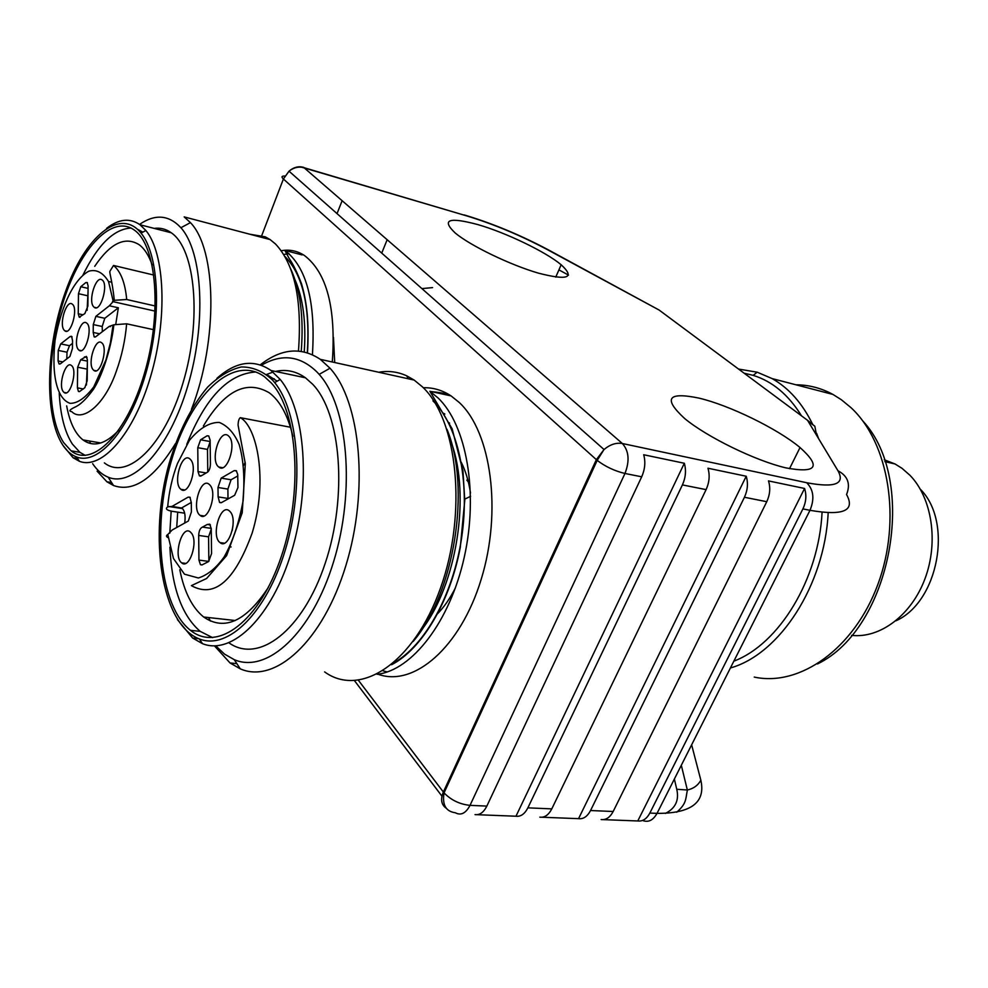 <?xml version="1.0" encoding="UTF-8"?>
<svg xmlns="http://www.w3.org/2000/svg" width="988" height="988" viewBox="0 0 988 988"><rect width="100%" height="100%" fill="white"/><g stroke="black" fill="none" stroke-linecap="round" stroke-linejoin="round"><path stroke-width="1.48" d="M333.475 337.427L334.71 362.522M486.849 806.085L641.694 476.809L624.972 473.474L470.016 805.368L486.849 806.085C483.663 812.395 479.723 815.236 475.03 814.618M682.412 484.91L527.864 807.851L551.786 808.876L706.099 489.628L682.412 484.91C685.697 477.562 686.339 470.337 684.326 463.261L643.707 454.752C645.67 461.952 645.003 469.3 641.694 476.809M744.433 497.26L590.54 810.53L613.165 811.506L766.762 501.706L744.433 497.26C747.694 490.147 748.287 483.132 746.212 476.241L707.964 468.226C710.002 475.228 709.384 482.366 706.099 489.628M464.471 499.273L470.584 496.322M468.337 481.946L466.818 480.131M432.583 287.607L421.913 288.607M478.081 224.659C506.214 232.773 545.771 251.841 561.159 264.759C575.387 277.887 567.828 280.691 538.509 273.17C510.364 265.019 470.733 245.901 455.307 233.094C441.068 219.571 448.651 216.767 478.081 224.659M698.936 398.102C729.403 405.253 777.531 428.718 800.033 447.539C821.46 466.818 816.706 473.585 785.769 467.855C755.314 460.68 706.988 437.054 684.659 418.529C662.936 398.497 667.69 391.68 698.936 398.102M548.945 250.174L659.095 310.034L547.451 249.668C520.651 235.416 493.864 224.202 467.065 216.002L304.008 167.676L622.366 443.513L806.69 482.724C834.897 488.023 845.333 484.046 837.972 470.77C847.865 476.018 850.73 483.935 846.555 494.531C855.509 510.784 843.32 516.045 809.987 510.314L802.911 508.906L649.845 813.075L657.032 813.383C691.192 813.495 705.803 802.441 700.85 780.224L691.637 744.829M802.911 508.906C806.146 502.003 806.702 495.186 804.565 488.467L768.491 480.909C770.591 487.739 770.01 494.667 766.762 501.706M837.972 470.77L807.554 420.32L814.841 426.236L816.508 435.177M603.409 819.632L637.779 820.966C642.657 821.559 646.671 818.929 649.845 813.075M613.165 811.506C609.991 817.459 605.977 820.139 601.136 819.534M542.079 817.237L578.548 818.657C583.365 819.262 587.366 816.557 590.54 810.53M551.786 808.876C548.599 815.001 544.623 817.755 539.843 817.15M477.229 814.705L515.971 816.224C520.713 816.829 524.677 814.038 527.864 807.851M342.132 200.7L337.031 213.618M387.16 239.726L381.739 253.101M804.565 488.467L637.779 820.966M746.212 476.241L578.548 818.657M684.326 463.261L515.971 816.224M895.869 620.822C938.427 602.149 953.346 521.96 920.347 489.245M884.223 459.753L895.066 463.99L901.982 468.3L909.997 475.327C931.968 497.915 938.748 541.881 925.077 578.499C911.529 615.178 880.049 638.656 851.57 635.358M862.697 420.839C918.877 480.576 891.386 628.38 817.496 663.948M795.982 384.801C808.863 384.863 821.176 388.074 832.946 394.434L841.344 399.72L850.977 407.649C888.965 442.673 901.871 519.984 877.912 584.316C854.225 648.82 799.7 686.969 754.239 677.076M744.137 373.205L753.189 375.354C772.468 381.368 788.56 394.854 801.478 415.8M822.078 512.241C818.719 579.437 779.124 644.04 733.862 661.157M738.567 369.067L757.179 372.192L772.085 378.577C788.893 388.062 802.491 403.45 812.877 424.766M816.631 433.399L818.607 438.66M828.179 512.747C824.634 585.476 779.532 654.315 730.428 667.962M177.704 512.142L176.716 527.481M179.804 569.767C184.225 591.96 192.178 607.706 203.652 617.006C224.474 631.295 246.049 621.403 268.403 587.329M292.88 436.363C287.965 415.528 280.147 401.042 269.428 392.903C246.679 379.417 224.659 390.445 203.367 426.013M277.159 381.17L266.538 374.403M255.954 371.994C228.401 373.55 205.343 397.682 186.769 444.378M171.171 511.142L169.788 533.174M169.899 547.142C171.751 587.452 181.841 615.524 200.194 631.357L212.642 637.655M271.441 383.134L264.623 376.836C232.699 353.173 189.486 396.2 170.961 462.261C151.942 528 159.747 606.237 190.462 630.332C217.619 652.525 259.548 621.551 281.271 556.602C303.304 491.925 297.845 411.551 271.441 383.134M272.614 380.145C263.043 371.216 252.595 366.832 241.27 366.968C229.796 369.685 218.558 376.428 207.566 387.21C191.314 406.5 178.482 431.991 169.072 463.681C148.274 537.484 161.279 624.428 199.354 638.952C227.993 650.462 266.501 613.029 285.409 549.637C304.526 486.429 298.932 412.021 274.652 382.566L272.614 380.145M177.432 619.587L192.635 638.05L202.491 643.67C232.081 655.674 271.959 617.216 291.509 551.786C311.294 486.541 305.391 409.736 280.209 379.466L271.033 370.5C253.867 358.829 235.848 361.447 216.94 378.318M228.969 642.842C258.621 664.084 302.933 630.653 325.237 563.209C347.838 496.038 341.045 413.564 312.677 384.246L305.465 377.799C296.128 371.167 286.125 369.043 275.479 371.439M273.021 372.068L266.661 374.452M208.604 617.562L210.419 621.069M215.717 645.831L224.523 654.105L234.255 659.663C267.168 673.964 311.986 632.987 333.648 561.567C355.569 490.369 347.998 406.426 319.161 374.378L317.42 372.451C300.513 355.692 281.852 353.296 261.437 365.251M214.445 645.856L230.043 662.973L240.282 668.851C275.133 684.252 322.804 641.336 345.8 565.84C369.08 490.567 360.768 401.807 330.017 368.228L320.322 359.348C301.217 346.652 281.197 348.48 260.252 364.844M324.632 671.902C360.299 697.985 414.034 663.22 440.549 587.959C467.46 513.019 457.642 419.579 422.37 386.814L414.157 380.071L406.772 375.86C397.769 371.747 388.432 370.549 378.75 372.254M413.157 641.471C454.579 593.072 471.264 487.356 446.934 429.224M451.43 442.871C470.745 495.815 456.691 584.884 421.703 629.776M442.834 412.935L444.847 414.034M448.33 422.345L449.614 423.111M461.211 462.186C465.607 470.943 468.707 481.205 470.51 492.987M455.505 587.675C450.12 598.382 443.983 607.25 437.054 614.289M152.226 265.142C148.904 255.534 144.544 248.717 139.147 244.703C125.081 235.996 110.273 243.196 94.725 266.315M66.665 405.895C69.679 422.296 75.113 433.633 82.967 439.907C93.527 447.576 105.518 444.279 118.918 430.027M59.231 393.162C60.379 415.207 64.751 432.164 72.371 444.057L79.88 452.306L85.215 455.394M142.852 232.131L137.493 229.265M131.034 228.043C113.892 228.981 97.861 244.654 82.955 275.059M63.64 442.575L71.087 450.837C92.193 468.139 126.835 434.065 144.396 373.563C162.267 313.258 156.759 245.642 134.405 230.142C112.41 213.902 80.732 247.494 63.825 299.994C46.695 352.321 46.127 415.911 63.64 442.575M62.75 445.02C66.715 451.034 71.346 455.036 76.632 456.999C98.306 465.509 129.243 430.336 145.532 374.415C161.995 318.642 159.439 255.324 141.037 233.094C119.956 206.801 84.894 236.836 65.455 291.793C45.72 346.43 43.966 416.356 62.75 445.02M62.948 445.316L73.063 457.728L79.41 461.285C101.813 470.152 133.837 433.991 150.682 376.28C167.713 318.716 164.984 253.36 145.891 230.513L140 224.758C129.86 217.718 118.721 218.916 106.581 228.364M104.382 462.878C127.254 481.07 164.44 445.872 183.052 382.764C201.96 319.865 195.525 249.161 171.282 232.785C165.996 229.018 160.291 227.549 154.14 228.389M89.538 441.043L90.538 443.526M92.637 463.681C97.096 470.3 102.258 474.796 108.149 477.179C133.121 487.837 169.072 449.182 187.72 386.197C206.578 323.385 202.775 251.965 180.903 227.734C168.911 214.853 155.116 213.741 139.53 224.424M97.096 471.165L106.914 481.786L113.534 485.528C133.405 492.567 154.054 478.575 175.506 443.55M191.45 409.353C218.237 340.761 216.78 249.433 190.425 222.621L184.176 216.903L270.119 239.59L265.29 236.848L249.643 234.181M298.462 351.049C302.242 299.982 294.572 264.29 275.479 243.974L270.119 239.59M301.241 351.358C303.884 317.309 300.364 289.817 290.682 268.897M295.079 279.925C303.18 298.648 306.231 322.644 304.23 351.926M211.259 529.099L208.567 536.83L208.863 561.357M237.812 475.907L231.056 479.76L227.895 489.085L228.006 498.965M210.135 441.698L207.492 449.404L207.776 472.042M233.057 525.134L232.205 530.63M243.727 465.286L245.185 462.347M211.568 553.539L211.247 528.654L209.752 524.159L207.282 524.467L202.454 527.098C200.181 528.123 198.934 530.889 198.687 535.434L198.946 560.097L200.453 564.679L201.947 564.963L208.666 561.517L211.568 553.539M234.218 470.609L221.164 478.118L217.99 487.479L218.126 496.89L219.583 502.484L221.522 502.571L234.638 495.284L237.947 487.578L237.713 474.425L236.243 470.683L234.218 470.609L236.589 471.017M197.773 447.7L198.02 471.597L199.428 475.87L201.873 475.487L206.665 472.672C208.937 471.56 210.185 468.757 210.432 464.249L210.123 440.142L208.727 435.955L207.134 435.77L200.576 439.808L197.773 447.7L207.492 449.404M230.451 512.006L229.302 510.833C220.373 503.065 210.753 536.274 220.052 542.61C228.117 549.995 238.083 520.861 230.451 512.006M229.228 436.671L228.265 435.72C219.62 428.249 209.777 460.988 218.817 467.052C226.721 474.24 236.836 444.909 229.228 436.671M210.209 485.38L209.123 484.268C200.601 476.846 191.203 509.351 200.095 515.378C207.813 522.467 217.508 493.827 210.209 485.38M191.511 533.211L190.326 531.952C181.928 524.566 172.949 556.874 181.706 562.864C189.239 569.841 198.539 541.869 191.511 533.211M190.832 459.902L189.832 458.864C181.668 451.751 172.492 483.601 181.002 489.344C188.387 496.137 197.847 467.991 190.832 459.902M184.657 513.192L172.147 511.302C166.602 510.24 165.107 508.771 167.664 506.881C169.047 491.567 172.307 477.105 177.457 463.508L189.461 440.29C199.551 428.187 209.493 422.234 219.287 422.432C227.672 425.853 234.292 433.189 239.145 444.464C243.542 459.445 244.863 478.217 243.11 500.793C238.886 523.381 232.551 542.128 224.078 557.034C216.113 568.137 207.542 575.115 198.353 577.992L184.484 574.189L173.468 558.492L167.799 534.508L172.171 530.013L188.325 521.034L191.4 511.908L191.314 502.682L189.943 497.211L188.115 497.149L172.036 506.412L182.002 508.079C184.805 510.796 185.707 515.785 184.707 523.047M191.326 502.41L181.718 507.881M167.664 506.881L172.036 506.412M167.799 534.508C165.959 535.607 166.083 536.669 168.182 537.682M229.796 546.772L231.106 546.957M88.043 291.423L87.117 310.343M72.359 343.478L69.493 345.701L67.011 352.21L66.801 358.903M87.339 364.683L86.401 385.036M78.472 293.695L78.25 313.764L79.213 317.148L84.869 313.591L87.895 306.045L88.093 285.841L87.142 282.519L85.87 282.531L80.769 286.718L78.472 293.695L87.265 295.671M60.429 363.782L69.926 356.507L72.445 348.468L72.544 340.724L71.63 336.34L70.185 336.476L60.713 343.898L58.243 350.431L58.082 360.978L59.033 363.905L60.429 363.782M87.191 380.689L87.389 359.916L86.364 356.384L80.67 359.768L77.644 367.227L77.41 387.852L78.435 391.446L79.62 391.52L84.832 387.728L87.191 380.689M64.022 330.017L64.726 330.745C70.704 336.204 78.67 308.256 72.272 304.156C66.69 299.105 58.823 323.879 64.022 330.017M63.17 391.52L63.973 392.397C70.136 398.028 77.966 369.759 71.408 365.498C65.739 360.336 57.971 384.962 63.17 391.52M78.213 349.382L78.954 350.16C85.178 355.828 93.304 327.374 86.66 323.088C80.868 317.864 72.828 343.009 78.213 349.382M93.49 306.601L94.156 307.28C100.455 312.961 108.89 284.309 102.159 280.012C96.244 274.713 87.907 300.414 93.49 306.601M92.958 369.512L93.737 370.327C100.22 376.206 108.519 347.233 101.616 342.762C95.589 337.34 87.364 362.88 92.958 369.512M102.332 331.696L102.209 326.497L104.802 318.297L118.35 307.787L109.347 305.774L95.873 316.345L93.28 324.583L93.205 332.437L94.169 336.908L95.7 336.772L109.236 326.411L110.323 326.645M115.794 324.027L118.35 307.787M109.347 305.774L114.324 300.303L126.699 299.512L155.289 306.008M113.867 324.891C110.928 350.629 101.196 377.675 93.329 389.482C81.473 405.549 76.088 406.352 72.939 408.155C69.345 410.119 68.95 411.292 71.754 411.65C82.375 422.518 104.765 405.129 116.325 371.216C121.796 356.051 125.229 340.255 126.637 323.805L113.879 324.768L109.236 326.411M126.637 323.805L153.461 329.659M284.84 176.049C281.654 175.913 281.172 176.889 283.395 179.001L289.015 171.183L604.026 449.515L597.184 460.383C605.36 466.62 614.622 470.992 624.972 473.474C629.813 460.877 628.936 450.899 622.366 443.513C616.265 442.451 610.164 444.452 604.026 449.515L596.357 459.667L443.353 792.018L444.044 792.87C451.059 800.119 459.729 804.281 470.016 805.368C465.83 813.309 460.927 815.767 455.307 812.754C445.86 811.469 442.105 804.85 444.044 792.87L597.184 460.383L283.395 179.001L261.783 235.477M358.446 680.349L443.353 792.018C440.315 799.354 441.29 804.775 446.267 808.246M807.554 420.32L659.095 310.034M806.69 482.724C813.593 489.665 814.692 498.866 809.987 510.314L657.032 813.383C653.093 820.361 648.252 822.72 642.533 820.46M558.912 269.885L568.508 275.096M674.372 779.038L676.755 789.276C679.275 800.268 675.483 808.32 665.381 813.433M441.945 796.167L354.519 680.707M289.015 171.183C293.757 167.478 298.759 166.305 304.008 167.676L303.501 167.293C298.364 165.996 293.535 167.293 289.015 171.183M300.216 166.774L467.065 216.002M464.15 214.915L466.509 215.619C493.654 223.918 520.923 235.317 548.303 249.828L547.451 249.668M700.85 780.224C698.034 785.361 693.539 788.622 687.376 790.005L676.755 789.276M393.78 662.874C424.902 645.633 453.257 594.578 461.692 537.398C470.177 480.217 457.703 424.741 432.954 400.881M377.095 674.31C412.132 670.42 450.071 621.538 464.298 557.059C478.698 492.654 466.484 424.889 437.98 397.88L429.904 391.297L452.146 428.829L462.964 471.017L464.768 500.336L460.322 547.167C450.022 602.248 421.728 649.215 391.594 664.726M377.959 674.199C413.737 687.463 460.47 647.523 481.193 579.314C502.237 511.29 491.221 431.978 459.222 402.462L451.071 395.904C442.328 390.161 433.065 387.444 423.309 387.741M431.842 392.668L430.731 392.569M383.134 670.852L387.284 671.951M307.317 352.753C310.195 306.576 302.723 274.479 284.915 256.46M312.418 354.717C315.752 301.883 306.576 267.118 284.902 250.421L289.163 258.486C293.115 264.092 297.252 272.602 301.587 283.988C306.811 302.242 309.232 321.557 307.503 352.815M332.289 361.991C336.13 308.182 326.843 272.688 304.452 255.522C297.264 250.829 289.533 249.235 281.247 250.73M210.407 524.924L207.282 524.467M211.247 528.382L202.454 527.098M208.567 536.83L198.687 535.434M208.801 561.406L198.946 560.097M231.056 479.76L221.164 478.118M227.895 489.085L217.99 487.479M228.043 498.458L218.126 496.89M205.875 472.906L198.02 471.597M208.888 436.091L207.134 435.77M200.576 439.808L210.135 441.525M188.115 497.149L190.215 497.47M191.388 585.637C214.482 598.481 234.736 580.944 252.162 533.038C268.39 480.082 256.917 426.643 240.331 417.665C238.985 418.603 238.232 421.073 238.071 425.087L245.32 463.73L242.221 512.747L226.61 555.626L206.603 578.499L191.388 585.637M168.405 506.449L182.57 508.61M82.93 314.777L78.25 313.764M87.475 282.901L85.87 282.531M80.769 286.718L88.068 288.385M72.062 336.871L70.185 336.476M69.493 345.701L60.713 343.898M67.011 352.21L58.243 350.431M58.082 360.978L62.862 361.929M87.055 357.458L84.425 356.927M87.376 361.114L80.67 359.768M86.561 368.993L77.644 367.227M83.4 388.988L77.41 387.852M104.802 318.297L95.873 316.345M102.209 326.497L93.28 324.583M99.59 333.796L93.205 332.437M113.015 325.311L110.409 342.799L105.951 359.928L93.798 386.827C85.388 397.929 77.496 403.437 70.123 403.339C57.959 399.3 51.104 377.947 55.044 340.477C61.775 302.6 75.323 278.418 88.821 271.194C96.416 269.057 102.987 272.515 108.532 281.568L113.138 301.019M126.699 299.512C125.167 282.864 120.783 271.502 113.534 265.451L109.989 271.132C109.075 272.404 112.039 279.159 114.312 300.154M112.953 325.929L113.743 326.102M155.091 311.121L112.484 301.525M561.159 264.759L555.75 277.122M800.033 447.539L789.511 468.695M808.085 421.209L814.841 426.236M676.694 812.235C686.648 803.454 685.511 799.415 687.376 790.005M687.339 790.017L681.312 765.28M884.853 461.618L895.066 463.99M753.189 375.354L757.179 372.192M772.085 378.577L832.946 394.434M274.318 378.861L270.675 378.095M200.194 631.357L190.462 630.332M199.354 638.952L202.491 643.67M274.652 382.566L280.209 379.466M192.635 638.05L198.625 638.668M271.033 370.5L305.465 377.799M234.255 659.663L240.282 668.851M319.161 374.378L330.017 368.228M230.043 662.973L236.836 663.615M320.322 359.348L414.157 380.071M408.168 378.737L406.772 375.86M431.188 391.581C446.156 393.187 444.23 393.879 447.132 394.237L451.071 395.904L429.904 391.297M142.655 232.229L139.679 231.476M79.88 452.306L71.087 450.837M76.632 456.999L79.41 461.285M141.037 233.094L145.891 230.513M73.063 457.728L77.583 458.481M140 224.758L171.282 232.785M108.149 477.179L113.534 485.528M180.903 227.734L190.425 222.621M106.914 481.786L111.595 482.527M266.143 238.54L265.29 236.848M302.13 254.916L284.902 250.421M283.717 254.435L289.113 253.731M235.28 620.526L203.652 617.006M200.453 564.679L202.145 564.901M219.583 502.484L221.189 502.731M200.897 476.117L199.428 475.87M220.052 542.61L224.313 543.202M218.817 467.052L222.609 467.695M200.095 515.378L203.997 515.971M181.706 562.864L185.682 563.395M181.002 489.344L184.583 489.912M290.472 427.248L240.343 417.677M100.801 442.97L82.967 439.907M80.04 317.321L79.213 317.148M59.885 364.078L59.033 363.905M78.435 391.446L79.373 391.619M64.726 330.745L66.764 331.178M63.973 392.397L66.233 392.816M78.954 350.16L81.152 350.616M94.156 307.28L96.293 307.75M108.495 281.481L111.718 282.235M93.737 370.327L96.108 370.796M94.169 336.908L95.07 337.093M153.906 275.084L113.534 265.451"/></g></svg>
